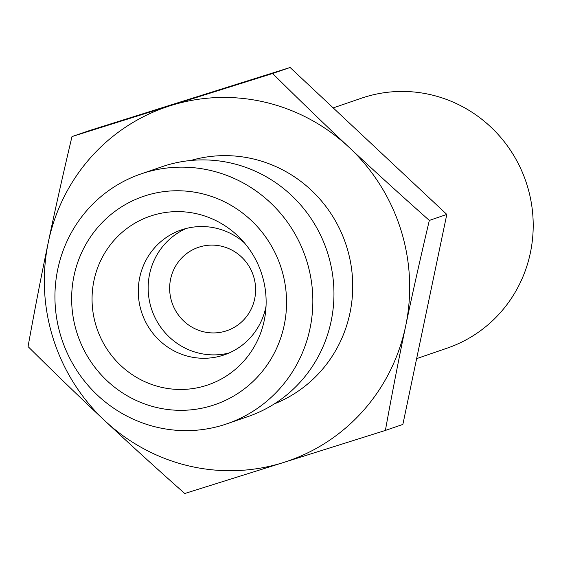 <?xml version="1.0" encoding="UTF-8"?>
<svg xmlns="http://www.w3.org/2000/svg" width="561" height="561" viewBox="0 0 561 561"><rect width="100%" height="100%" fill="white"/><g stroke="black" fill="none" stroke-linecap="round" stroke-linejoin="round"><path stroke-width="0.84" d="M333.206 107.901L361.333 98.238A132.116 128.574 71 0 1 364.531 97.186A132.116 128.574 71 0 1 526.407 183.054A132.116 128.574 71 0 1 447.18 348.136L416.634 358.626M205.186 94.255L146.407 112.985L205.277 94.543M197.17 96.955L163.097 107.747L197.17 96.955M385.393 430.427L402.868 424.425L446.808 214.421L290.107 67.495L89.465 130.573L71.99 136.575L272.632 73.498C299.525 100.174 325.078 124.851 349.293 147.536C373.486 170.235 400.161 194.527 429.333 220.424C420.336 258.383 412.447 293.571 405.673 326.004C398.878 358.444 392.118 393.247 385.393 430.427L283.382 462.545A187.164 182.143 -109 0 0 405.673 326.004A187.164 182.143 -109 0 0 349.293 147.536A187.164 182.143 -109 0 0 170.621 105.615A187.164 182.143 -109 0 0 48.33 242.156A187.164 182.143 -109 0 0 104.711 420.624A187.164 182.143 -109 0 0 283.284 462.58L184.751 493.505C155.579 467.615 128.904 443.316 104.711 420.624C80.496 397.938 54.943 373.254 28.05 346.579C34.775 309.406 41.535 274.595 48.33 242.156C55.104 209.73 62.993 174.534 71.99 136.575M446.808 214.421L429.333 220.424M290.107 67.495L272.632 73.498M244.28 242.731A66.058 64.284 -109 0 0 182.9 229.414A66.058 64.284 -109 0 0 181.301 229.933A66.058 64.284 -109 0 0 141.688 312.477A66.058 64.284 -109 0 0 222.626 355.408A66.058 64.284 -109 0 0 224.225 354.882A66.058 64.284 -109 0 0 266.047 306.082M152.283 215.494A89.178 86.787 71 0 1 240.22 238.278A89.178 86.787 71 0 1 265.577 312.091A89.178 86.787 71 0 1 205.915 385.589A89.178 86.787 71 0 1 96.289 326.516A89.178 86.787 71 0 1 152.283 215.494M186.308 228.446A66.058 64.284 -109 0 0 151.835 309.903A66.058 64.284 -109 0 0 229.091 352.981M199.386 247.022A44.038 42.86 -109 0 0 198.321 247.373A44.038 42.86 -109 0 0 171.918 302.4A44.038 42.86 -109 0 0 225.873 331.018A44.038 42.86 -109 0 0 226.939 330.667A44.038 42.86 -109 0 0 253.348 275.64A44.038 42.86 -109 0 0 199.386 247.022M140.965 173.945L162.08 166.694A132.116 128.574 71 0 1 326.6 249.862A132.116 128.574 71 0 1 247.927 416.585L226.812 423.843A132.116 128.574 -109 0 0 305.486 257.12A132.116 128.574 -109 0 0 140.965 173.945A132.116 128.574 -109 0 0 61.738 339.026A132.116 128.574 -109 0 0 223.615 424.894A132.116 128.574 -109 0 0 226.812 423.843M212.205 405.54A110.096 107.144 71 0 1 74.01 275.816A110.096 107.144 71 0 1 251.076 220.263A110.096 107.144 71 0 1 212.205 405.54M274.399 403.85A128.813 125.355 -109 0 0 345.562 243.355A128.813 125.355 -109 0 0 190.789 160.474"/></g></svg>
